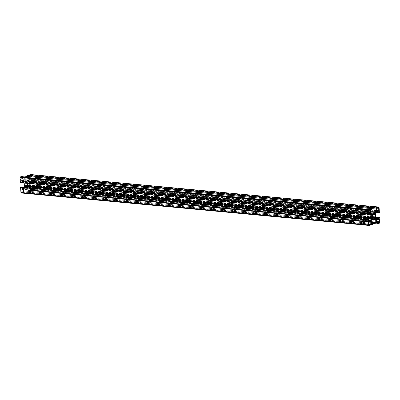 <?xml version="1.0" encoding="UTF-8"?>
<svg xmlns="http://www.w3.org/2000/svg" width="400" height="400" viewBox="0 0 400 400"><rect width="100%" height="100%" fill="white"/><g stroke="black" fill="none" stroke-linecap="round" stroke-linejoin="round"><path stroke-width="0.3" stroke-dasharray="2 1.5" d="M29.985 187.19A0.815 0.57 95.3 0 0 29.465 188.12L29.765 190.6L31.41 190.255A0.815 0.57 95.3 0 0 31.935 189.325L31.63 186.84L29.985 187.19L377.62 219.64M22.38 180.36A0.815 0.57 95.3 0 0 22.9 179.43L22.6 176.95L20.955 177.3A0.815 0.57 95.3 0 0 20.43 178.23L20.735 180.71L22.38 180.36L368.185 212.64M23.475 191.97L23.51 189.41A0.815 0.57 95.3 0 0 22.89 188.73L21.285 189.075L21.25 191.64A0.815 0.57 95.3 0 0 21.87 192.32L23.475 191.97L368.9 224.215M28.855 178.145A0.815 0.57 95.3 0 0 29.475 178.825L31.25 178.165L31.115 175.915A0.815 0.57 95.3 0 0 30.49 175.235L28.715 175.89L28.855 178.145L376.49 210.59M27.5 182.175L27.235 181.515L26.75 181.855A2.04 1.43 95.3 0 0 26.37 181.745A2.04 1.43 95.3 0 0 25.4 182.15L24.83 182.08L24.86 183.1A2.04 1.43 95.3 0 0 24.98 185L24.89 185.815L25.125 186.04L25.615 185.695A2.04 1.43 95.3 0 0 25.995 185.805A2.04 1.43 95.3 0 0 26.965 185.405L27.46 185.54L27.685 185.21L27.5 184.45A2.04 1.43 95.3 0 0 27.385 182.555L27.5 182.175L373.21 214.44M372.34 219.475L29.035 187.43L27.85 186.135L24.845 186.785L23.845 188.555L23.99 190.88L24.84 190.865L24.955 192.195L21.335 192.98M377.04 219.22L29.405 186.775L31.06 186.415L31.105 185.265L31.955 184.815L32.365 190.045A0.545 0.38 -84.7 0 1 32.015 190.665L28.365 191.45L28.21 190.4L29.175 189.76L29.035 187.43M375.855 217.925L28.22 185.475L29.405 186.775M375.595 213.695L27.96 181.25L28.22 185.475M376.595 211.925L28.96 179.48L27.96 181.25M31.195 174.59A0.545 0.38 -84.7 0 1 31.445 175.025L31.655 180.31L30.96 180.45L30.64 179.12L28.96 179.48M370.865 210.95L28.52 179L28.375 176.67L27.355 176.415M371.22 212.85L27.52 180.77L28.52 179M372.15 213.865L24.515 181.42L27.52 180.77M370.965 212.57L23.33 180.12L24.515 181.42M24.02 176.105L24.155 177.15L23.19 177.795L23.33 180.12M370.595 213.225L22.96 180.78L21.305 181.135L21.26 182.29L20.435 182.74M368.865 214.25L24.145 182.075L22.96 180.78M24.21 183.095L24.145 182.075M369.24 220.35L23.405 188.075L23.825 187.325M21.44 187.11L21.725 188.435L23.405 188.075M371.48 221L23.845 188.555M372.48 219.23L24.845 186.785M375.485 218.58L27.85 186.135M377.1 220.57L29.465 188.12M379.225 219.29L31.59 186.845M378.555 219.435L31.795 187.07M377.16 221.545L31.935 189.325M377.22 222.53L31.41 190.255M377.36 223.04L29.81 190.6M377.235 222.82L29.6 190.375M368.125 211.655L22.9 179.43M368.33 213.15L20.775 180.71M368.205 212.93L20.57 180.48M368.065 210.675L20.43 178.23M368.59 209.745L20.955 177.3M370.19 209.4L22.555 176.955M369.52 209.545L22.765 177.18M368.875 223.885L23.65 191.66M369.26 224.745L21.87 192.32M368.885 224.085L21.25 191.64M368.75 221.835L21.115 189.385M368.925 221.525L21.285 189.075M370.525 221.175L22.89 188.73M368.79 221.635L23.51 189.41M376.865 211.25L29.475 178.825M376.35 208.34L28.715 175.89M376.525 208.03L28.89 175.58M378.13 207.68L30.49 175.235M376.39 208.14L31.115 175.915M376.475 210.39L31.25 178.165M376.505 210.72L31.075 178.475M373.375 214.335L27.525 182.05M373.005 214.62L27.395 182.36M372.335 214.75L27.385 182.555M372.395 216.645L27.5 184.45M372.42 216.83L27.535 184.635M372.445 216.955L27.66 184.775M372.47 217.06L27.7 184.88M372.54 217.27L27.71 185.085M372.595 217.4L27.685 185.21M374.77 217.885L27.535 185.475M374.84 217.96L27.46 185.54M374.9 218.015L27.31 185.57M374.865 217.99L27.225 185.54M24.97 185.19L372.605 217.64L27.1 185.405M372.59 217.665L26.965 185.405M25.585 185.685L372.48 218.065L25.615 185.695M24.85 185.705L372.485 218.155L25.485 185.755M372.61 218.35L25.375 185.94M372.68 218.43L25.3 186.005M372.74 218.48L25.15 186.035M372.705 218.455L25.07 186.01M372.525 218.26L24.89 185.815M372.475 217.95L24.84 185.5M372.5 217.825L24.865 185.38M372.615 217.445L24.98 185M372.5 215.55L24.86 183.1M372.465 215.365L24.83 182.915M372.34 215.225L24.705 182.78M372.3 215.12L24.665 182.67M372.29 214.915L24.65 182.465M372.315 214.79L24.68 182.345M372.465 214.525L24.83 182.08M372.54 214.46L24.905 182.015M372.69 214.43L25.055 181.985M372.62 214.445L25.135 182.01M372.45 214.555L25.26 182.15M373.035 214.595L25.4 182.15M373.615 214.23L26.75 181.855M374.515 214.245L26.88 181.8M374.625 214.06L26.985 181.61M374.7 213.995L27.065 181.545M374.85 213.965L27.21 181.515M374.775 213.98L27.295 181.545M374.58 214.135L27.475 181.74M374.525 214.235L27.515 181.845M371.525 221.71L29.175 189.76M371.535 221.91L29.07 189.945M371.55 222.125L28.385 190.095M371.57 222.45L28.21 190.4M372.625 223.455L28.265 191.315M28.365 191.45L372.645 223.585L28.39 191.45M379.65 223.115L32.015 190.665M380 222.495L32.365 190.045M379.69 217.4L32.055 184.95M31.955 184.815L375.79 216.905L31.93 184.815M375.805 217.11L31.28 184.955M375.825 217.44L31.105 185.265M376.33 218.445L31.165 186.23M376.53 218.66L31.06 186.415M378.25 211.57L30.615 179.12M377.85 211.655L30.74 179.255M376.29 212.47L30.795 180.22M30.96 180.45L376.175 212.675L31.005 180.45M379.29 212.755L31.655 180.31M379.395 212.57L31.755 180.125M379.08 207.475L31.445 175.025M371.705 208.595L27.36 176.455M371.74 208.81L27.565 176.685M375.89 208.98L28.25 176.535M375.485 209.07L28.375 176.67M370.825 210.24L23.19 177.795M370.93 210.055L23.29 177.61M371.615 209.905L23.98 177.46M371.79 209.6L24.155 177.15M371.735 208.685L24.095 176.24M368.72 215.045L21.085 182.595M368.895 214.735L21.26 182.29M368.835 213.77L21.2 181.32M368.94 213.585L21.305 181.135M369.335 220.875L21.75 188.43M369.26 220.745L21.625 188.295M369.205 219.78L21.565 187.33M372.595 224.64L24.955 192.195M372.7 224.455L25.06 192.01M372.64 223.545L25.005 191.095M371.62 223.24L24.8 190.87M371.7 223.46L24.11 191.02M371.625 223.33L23.99 190.88M379.265 219.29L31.63 186.84M377.4 223.05L29.765 190.6M368.37 213.16L20.735 180.71M370.235 209.4L22.6 176.95M369.385 224.775L21.745 192.325M370.65 221.17L23.015 188.72M376.985 211.28L29.35 178.83M378.255 207.675L30.615 175.225M374.92 218.02L27.285 185.57M372.615 217.625L27.045 185.37M373.63 218.255L25.995 185.805M372.765 218.485L25.125 186.04M372.715 214.43L25.08 181.98M372.435 214.58L25.32 182.18M374.005 214.195L26.37 181.745M373.6 214.235L26.78 181.865M374.875 213.96L27.235 181.515M378.275 211.565L30.64 179.12M371.74 208.815L27.525 176.685M375.915 208.98L28.275 176.535M369.36 220.88L21.725 188.435M371.62 223.235L24.84 190.865M371.725 223.465L24.085 191.02"/><path stroke-width="0.6" d="M377.1 220.57A0.815 0.57 -84.7 0 1 377.62 219.64L379.265 219.29L379.57 221.77A0.815 0.57 -84.7 0 1 379.045 222.7L377.4 223.05L377.1 220.57M370.535 211.88A0.815 0.57 -84.7 0 1 370.015 212.81L368.37 213.16L368.065 210.675A0.815 0.57 -84.7 0 1 368.59 209.745L370.235 209.4L370.535 211.88L368.125 211.655M371.285 224.11L369.51 224.765A0.815 0.57 -84.7 0 1 368.885 224.085L368.75 221.835L370.525 221.175A0.815 0.57 -84.7 0 1 371.145 221.855L371.285 224.11L368.875 223.885M377.11 211.27A0.815 0.57 -84.7 0 1 376.49 210.59L376.35 208.34L378.13 207.68A0.815 0.57 -84.7 0 1 378.75 208.36L378.715 210.925L376.865 211.25M375.16 214.5L375.02 215A2.04 1.43 -84.7 0 1 375.14 216.9L375.17 217.92L374.6 217.85A2.04 1.43 -84.7 0 1 373.63 218.255A2.04 1.43 -84.7 0 1 373.25 218.145L372.79 218.485L372.525 218.26L372.615 217.445A2.04 1.43 -84.7 0 1 372.5 215.55L372.315 214.79L372.54 214.46L373.035 214.595A2.04 1.43 -84.7 0 1 374.005 214.195A2.04 1.43 -84.7 0 1 374.385 214.305L374.875 213.96L375.16 214.5L373.375 214.335M376.67 219.88L375.485 218.58L372.48 219.23L371.48 221L371.625 223.33L372.475 223.315L372.7 224.455L368.97 225.425A0.545 0.38 -84.7 0 1 368.555 224.975L368.345 219.69L369.04 219.55L369.36 220.88L371.04 220.52L372.04 218.75L371.78 214.525L370.595 213.225L368.94 213.585L368.72 215.045L367.945 215.05L367.635 209.955A0.545 0.38 -84.7 0 1 367.985 209.335L371.635 208.55L371.79 209.6L370.825 210.24L370.965 212.57L372.15 213.865L375.155 213.215L376.155 211.445L376.01 209.12L375.16 209.135L374.94 207.99L378.665 207.02A0.545 0.38 -84.7 0 1 379.08 207.475L379.395 212.57L378.6 212.9L378.275 211.565L376.595 211.925L375.595 213.695L375.855 217.925L377.04 219.22L378.695 218.865L378.915 217.405L379.69 217.4L380 222.495A0.545 0.38 -84.7 0 1 379.65 223.115L376 223.9L375.845 222.85L376.81 222.205L376.67 219.88L372.34 219.475M27.355 176.415L27.405 175.36L31.03 174.575A0.545 0.38 -84.7 0 1 31.195 174.59M376.155 211.445L370.865 210.95M375.155 213.215L371.22 212.85M368.02 215.18L20.41 182.74L20 177.505A0.545 0.38 -84.7 0 1 20.35 176.885L24.02 176.105M371.78 214.525L368.865 214.25M372.04 218.75L24.405 186.305L24.21 183.095M23.825 187.325L24.405 186.305M371.04 220.52L369.24 220.35M368.805 225.41L21.335 192.98A0.545 0.38 -84.7 0 1 20.92 192.525L20.605 187.43L21.44 187.11M379.43 219.52L378.555 219.435M379.57 221.77L377.16 221.545M379.045 222.7L377.22 222.53M370.015 212.81L368.185 212.64M370.4 209.625L369.52 209.545M371.11 224.42L368.9 224.215M369.51 224.765L369.26 224.745M371.145 221.855L368.79 221.635M378.75 208.36L376.39 208.14M378.885 210.615L376.475 210.39M378.715 210.925L376.505 210.72M375.135 214.62L373.21 214.44M375.03 214.81L373.005 214.62M375.02 215L372.335 214.75M375.14 216.9L372.395 216.645M375.17 217.085L372.42 216.83M375.295 217.22L372.445 216.955M375.335 217.33L372.47 217.06M375.35 217.535L372.54 217.27M375.32 217.655L372.595 217.4M375.17 217.92L374.77 217.885M375.095 217.985L374.84 217.96M374.615 217.84L372.6 217.65M374.6 217.85L372.59 217.665M373.12 218.2L372.485 218.14M373.015 218.39L372.61 218.35M372.935 218.455L372.68 218.43M372.9 214.595L372.45 214.555M374.385 214.305L373.615 214.23M375.11 214.185L374.58 214.135M375.15 214.295L374.525 214.235M376.81 222.205L371.525 221.71M376.71 222.39L371.535 221.91M376.02 222.54L371.55 222.125M375.845 222.85L371.57 222.45M375.905 223.76L372.625 223.455M375.98 223.895L372.645 223.58L376 223.9M379.565 217.26L375.795 216.91L379.59 217.26M378.915 217.405L375.805 217.11M378.74 217.71L375.825 217.44M378.8 218.68L376.33 218.445M378.695 218.865L376.53 218.66M378.375 211.705L377.85 211.655M378.435 212.67L376.29 212.47M378.56 212.89L376.175 212.665L378.6 212.9M378.665 207.02L31.03 174.575M375.045 207.805L27.405 175.36M374.94 207.99L27.3 175.545M374.995 208.905L371.705 208.595M375.12 209.125L371.74 208.81M376.01 209.12L375.485 209.07M371.61 208.55L23.975 176.1M367.985 209.335L20.35 176.885M367.635 209.955L20 177.505M367.945 215.05L20.31 182.6M368.995 219.55L21.36 187.105M368.345 219.69L20.71 187.245M368.245 219.875L20.605 187.43M368.555 224.975L20.92 192.525M372.435 223.315L371.62 223.24M374.68 217.82L372.615 217.625M372.955 214.63L372.435 214.58M374.415 214.315L373.6 214.235M378.75 207.015L31.115 174.57M375.16 209.135L371.74 208.815M371.635 208.55L24 176.1M368.045 215.185L20.41 182.74M369.04 219.55L21.4 187.1M368.885 225.43L21.25 192.985M372.475 223.315L371.62 223.235"/></g></svg>
